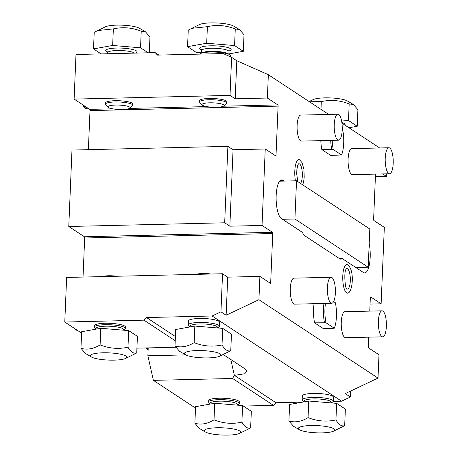 <?xml version="1.0" encoding="UTF-8"?>
<svg xmlns="http://www.w3.org/2000/svg" width="458" height="458" viewBox="0 0 458 458"><rect width="100%" height="100%" fill="white"/><g stroke="black" fill="none" stroke-linecap="round" stroke-linejoin="round"><path stroke-width="0.69" d="M220.951 311.818L222.548 273.747L227.723 277.153L226.132 315.224L220.951 311.818L212.123 315.997L146.543 317.554L143.961 320.159L64.773 322.043L66.639 277.451L222.548 273.747M328.689 114.42L268.348 74.711L267.375 98.035L277.806 104.905A1.042 0.321 -91.4 0 1 278.086 106.13L276.031 155.05A1.042 0.321 -91.4 0 1 275.739 155.886A1.042 0.321 -91.4 0 1 275.67 155.863L265.239 148.993L262.033 225.433L272.47 232.298A1.042 0.321 -91.4 0 1 272.745 233.528L270.695 282.449A1.042 0.321 -91.4 0 1 270.397 283.279A1.042 0.321 -91.4 0 1 270.334 283.262L259.898 276.392L227.723 277.153M259.898 276.392L258.919 299.715L226.132 315.224M341.949 123.145L379.676 147.974M386.575 173.834L386.466 176.41L382.699 173.925M369.766 311.114L370.327 297.746A1.042 0.321 -91.4 0 1 370.625 296.916A1.042 0.321 -91.4 0 1 370.688 296.939L381.125 303.803L384.331 227.368L373.894 220.498A1.042 0.321 -91.4 0 1 373.619 219.268L375.514 174.097M258.919 299.715L378.01 378.085L378.989 354.761L368.553 347.897A1.042 0.321 -91.4 0 1 368.278 346.666L368.679 337.162M337.918 114.202L300.797 115.084A13.007 4.008 88.6 0 0 297.087 126.82A13.007 4.008 88.6 0 0 300.574 140.829A13.007 4.008 88.6 0 0 301.416 141.098L338.536 140.217A13.007 4.008 -91.4 0 1 337.695 139.948A13.007 4.008 88.6 0 1 334.208 125.939A13.007 4.008 88.6 0 1 337.918 114.202A13.007 4.008 88.6 0 1 338.76 114.471A13.007 4.008 -91.4 0 1 342.246 128.48A13.007 4.008 -91.4 0 1 338.536 140.217M331.082 277.267L293.962 278.149A13.007 4.008 88.6 0 0 290.257 289.885A13.007 4.008 88.6 0 0 293.738 303.9A13.007 4.008 88.6 0 0 294.58 304.164L331.701 303.282A13.007 4.008 -91.4 0 1 330.859 303.019A13.007 4.008 88.6 0 1 327.378 289.004A13.007 4.008 88.6 0 1 331.082 277.267A13.007 4.008 88.6 0 1 331.93 277.537A13.007 4.008 -91.4 0 1 335.411 291.546A13.007 4.008 -91.4 0 1 331.701 303.282M382.069 310.822L344.948 311.703A13.007 4.008 88.6 0 0 341.239 323.44A13.007 4.008 88.6 0 0 344.719 337.449A13.007 4.008 88.6 0 0 345.567 337.712L382.688 336.83A13.007 4.008 -91.4 0 1 381.84 336.567A13.007 4.008 88.6 0 1 378.36 322.558A13.007 4.008 88.6 0 1 382.069 310.822A13.007 4.008 88.6 0 1 382.911 311.085A13.007 4.008 -91.4 0 1 386.392 325.094A13.007 4.008 -91.4 0 1 382.688 336.83M388.899 147.751L351.778 148.632A13.007 4.008 88.6 0 0 348.074 160.369A13.007 4.008 88.6 0 0 351.555 174.378A13.007 4.008 88.6 0 0 352.397 174.647L389.518 173.765A13.007 4.008 -91.4 0 1 388.676 173.496A13.007 4.008 88.6 0 1 385.195 159.487A13.007 4.008 88.6 0 1 388.899 147.751A13.007 4.008 88.6 0 1 389.747 148.02A13.007 4.008 -91.4 0 1 393.227 162.029A13.007 4.008 -91.4 0 1 389.518 173.765M279.609 181.185L284.149 181.082L282.958 180.292A19.517 6.011 88.6 0 0 281.693 179.891A19.517 6.011 88.6 0 0 276.128 197.495A19.517 6.011 88.6 0 0 281.355 218.512L302.463 232.401A18.211 5.611 88.6 0 0 304.822 235.784L339.79 258.799A18.211 5.611 88.6 0 0 340.97 259.171A18.211 5.611 88.6 0 0 342.298 258.615L363.406 272.504A19.517 6.011 88.6 0 0 364.671 272.905A19.517 6.011 88.6 0 0 369.2 243.622M295.456 180.813A14.324 4.414 -91.4 0 1 295.404 165.676A14.324 4.414 -91.4 0 1 299.589 159.819A14.324 4.414 -91.4 0 1 299.772 159.928M347.582 264.713L347.937 264.924C354.876 271.004 352.477 291.523 348.252 292.943A14.324 4.414 -91.4 0 1 346.591 292.874A14.324 4.414 -91.4 0 1 342.779 276.248A14.324 4.414 -91.4 0 1 347.582 264.713A14.324 4.414 -91.4 0 1 347.765 264.821M332.193 140.366A18.761 5.782 88.6 0 0 333.275 149.52L341.554 154.97L330.733 155.439L321.825 149.577A19.517 6.011 -91.4 0 1 320.823 140.635M325.472 303.431A18.761 5.782 88.6 0 0 326.016 322.781L334.294 328.226L323.468 328.701L314.566 322.838A19.517 6.011 -91.4 0 1 314.068 303.7M268.348 74.711L236.797 60.731L235.2 98.802L267.375 98.035M231.616 57.324L230.025 95.396L74.116 99.1L75.988 54.508L155.176 52.63L157.546 55.115L223.126 53.557L231.616 57.324L236.797 60.731M230.025 95.396L235.2 98.802M74.116 99.1L89.728 109.37L112.714 108.827M223.882 105.941L226.533 103.605A13.66 2.714 -177.6 0 0 226.836 103.067L226.893 101.796A13.66 2.714 -177.6 0 0 209.06 98.47A13.66 2.714 -177.6 0 0 199.596 100.651L199.539 101.928A13.66 2.714 -177.6 0 0 199.803 102.489L202.241 105.037A11.061 2.193 -177.6 0 0 216.468 107.275A11.061 2.193 -177.6 0 0 223.882 105.941A11.061 2.193 -177.6 0 0 220.498 103.714A11.061 2.193 -177.6 0 0 209.695 102.815A11.061 2.193 -177.6 0 0 202.241 105.037M129.843 108.18L132.494 105.844A13.66 2.714 -177.6 0 0 132.797 105.306L132.849 104.029A13.66 2.714 -177.6 0 0 115.021 100.708A13.66 2.714 -177.6 0 0 105.558 102.884L105.5 104.161A13.66 2.714 -177.6 0 0 105.764 104.722L108.203 107.269A11.061 2.193 -177.6 0 0 122.429 109.508A11.061 2.193 -177.6 0 0 129.843 108.18A11.061 2.193 -177.6 0 0 126.46 105.947A11.061 2.193 -177.6 0 0 115.656 105.054A11.061 2.193 -177.6 0 0 108.203 107.269M88.371 149.669L90.008 110.601A1.042 0.321 88.6 0 0 89.728 109.37M265.239 148.993L233.065 149.76L227.889 146.354L71.98 150.058L68.774 226.492L84.392 236.769L272.47 232.298M262.033 225.433L229.859 226.195L233.065 149.76M68.774 226.492L224.683 222.788L229.859 226.195M83.03 277.061L84.667 238A1.042 0.321 88.6 0 0 84.392 236.769M64.773 322.043L81.604 333.115M224.683 222.788L227.889 146.354M175.74 347.238L136.925 348.166M143.961 320.159L175.225 340.735M96.083 328.867L95.144 328.323A15.612 3.097 2.4 0 1 94.199 327.195L94.262 325.747A15.612 3.097 2.4 0 1 105.077 323.256A15.612 3.097 2.4 0 1 125.458 327.058L125.395 328.5A15.612 3.097 2.4 0 1 124.358 329.542L123.379 330.012M223.206 354.503L245.156 368.948L247.074 371.112L244.669 373.791L234.37 375.348L275.991 402.737L273.415 405.347L243.33 406.063M146.543 317.554L175.403 336.544M212.123 315.997L341.571 401.179L333.327 401.374M302.738 402.101L275.991 402.737M190.122 326.634L189.183 326.085A15.612 3.097 2.4 0 1 188.238 324.957L188.404 320.966A15.612 3.097 2.4 0 1 199.224 318.476A15.612 3.097 2.4 0 1 219.605 322.272L219.434 326.268A15.612 3.097 2.4 0 1 218.397 327.31L217.418 327.779M304.038 401.597L303.099 401.048A15.612 3.097 2.4 0 1 302.154 399.92L302.32 395.93A15.612 3.097 2.4 0 1 313.14 393.439A15.612 3.097 2.4 0 1 333.516 397.235L333.35 401.231A15.612 3.097 2.4 0 1 332.313 402.273L331.334 402.742M230.815 359.507L234.37 375.348L232.584 378.48L273.415 405.347M232.584 378.48L153.396 380.363L194.221 407.225L195.555 407.196M185.719 354.887L147.877 355.786L153.396 380.363M147.877 355.786L148.209 347.897M378.01 378.085L345.223 393.599L350.399 397.006L350.651 391.029M350.399 397.006L341.571 401.179M209.999 403.83L209.06 403.286A15.612 3.097 2.4 0 1 208.115 402.158L208.178 400.71A15.612 3.097 2.4 0 1 218.993 398.22A15.612 3.097 2.4 0 1 239.374 402.021L239.311 403.464A15.612 3.097 2.4 0 1 238.274 404.506L237.296 404.975M208.115 402.158A15.612 3.097 2.4 0 1 218.935 399.662A15.612 3.097 2.4 0 1 239.311 403.464M209.987 404.105L210.022 403.343A13.66 2.714 2.4 0 1 219.485 401.162A13.66 2.714 -177.6 0 1 237.318 404.483L237.29 405.135M214.716 403.258L195.577 406.693L194.879 423.272C201.142 425.001 207.52 423.856 214.018 419.843L214.716 403.258L242.597 405.576L251.333 411.324L250.641 427.909L239.5 433.411A18.211 3.618 2.4 0 1 228.09 435.1A18.211 3.618 2.4 0 1 205.419 431.986A18.211 3.618 2.4 0 1 216.937 427.761A18.211 3.618 2.4 0 1 235.733 429.478A18.211 3.618 2.4 0 1 239.5 433.411M205.419 431.986L199.453 428.493L194.879 423.272M214.018 419.843C223.195 423.484 232.487 424.257 241.898 422.156C244.692 426.948 247.606 428.865 250.641 427.909M241.898 422.156L242.597 405.576M381.125 303.803L370.064 304.066M386.466 176.41L375.405 176.668M155.176 52.63L158.909 55.086M101.115 53.912L93.512 48.909L112.657 45.474L140.532 47.792L148.134 52.796M149.302 52.767L149.966 36.961L145.392 31.739L141.23 31.207C132.053 27.566 122.761 26.793 113.349 28.894L112.657 45.474M141.23 31.207L140.532 47.792M145.392 31.739L139.427 28.253A18.211 3.618 -177.6 0 0 116.756 25.133A18.211 3.618 -177.6 0 0 105.346 26.822L94.211 32.329L93.512 48.909M113.349 28.894L97.417 30.606M230.723 56.929L230.769 55.842A15.612 3.097 -177.6 0 0 229.824 54.714A15.612 3.097 -177.6 0 0 210.394 52.046A15.612 3.097 -177.6 0 0 200.61 53.494A15.612 3.097 -177.6 0 0 199.74 54.113M229.824 54.714L228.038 53.672A13.66 2.714 -177.6 0 0 211.035 51.336A13.66 2.714 2.4 0 0 202.476 52.601L200.61 53.494M201.594 52.865L196.293 52.424L187.551 46.676L206.695 43.241L234.57 45.56L243.312 51.307L228.897 53.895M243.312 51.307L244.005 34.728L239.431 29.507L235.269 28.974C226.092 25.327 216.8 24.56 207.388 26.661L206.695 43.241M235.269 28.974L234.57 45.56M239.431 29.507L233.466 26.014A18.211 3.618 -177.6 0 0 210.794 22.9A18.211 3.618 -177.6 0 0 199.385 24.589L188.249 30.091L187.551 46.676M207.388 26.661L191.455 28.373M341.393 119.933L348.486 120.523L357.223 126.271L348.95 127.753M357.223 126.271L357.921 109.691L353.347 104.47L349.179 103.937C340.008 100.291 330.716 99.523 321.304 101.624L320.978 109.347M349.179 103.937L348.486 120.523M353.347 104.47L347.382 100.978A18.211 3.618 -177.6 0 0 324.711 97.863A18.211 3.618 -177.6 0 0 313.301 99.552L309.121 101.544M321.304 101.624L309.431 101.75M188.238 324.957A15.612 3.097 2.4 0 1 199.058 322.466A15.612 3.097 2.4 0 1 219.434 326.268M190.11 326.909L190.144 326.142A13.66 2.714 2.4 0 1 199.608 323.961A13.66 2.714 -177.6 0 1 217.441 327.287L217.413 327.934M194.839 326.062L175.7 329.497L175.002 346.076C181.265 347.805 187.643 346.66 194.146 342.641L194.839 326.062L222.72 328.375L231.456 334.128L230.763 350.708L219.628 356.215A18.211 3.618 2.4 0 1 208.213 357.904A18.211 3.618 2.4 0 1 185.542 354.784A18.211 3.618 2.4 0 1 197.06 350.565A18.211 3.618 2.4 0 1 215.855 352.276A18.211 3.618 2.4 0 1 219.628 356.215M185.542 354.784L179.576 351.297L175.002 346.076M194.146 342.641C203.318 346.288 212.609 347.061 222.021 344.96C224.815 349.752 227.729 351.664 230.763 350.708M222.021 344.96L222.72 328.375M302.154 399.92A15.612 3.097 2.4 0 1 312.974 397.43A15.612 3.097 2.4 0 1 333.35 401.231M304.026 401.872L304.06 401.105A13.66 2.714 2.4 0 1 313.524 398.924A13.66 2.714 -177.6 0 1 331.357 402.25L331.329 402.897M308.755 401.025L289.616 404.46L288.918 421.039C295.181 422.768 301.559 421.623 308.057 417.604L308.755 401.025L336.636 403.343L345.372 409.091L344.679 425.671L333.538 431.178A18.211 3.618 2.4 0 1 322.129 432.867A18.211 3.618 2.4 0 1 299.458 429.747A18.211 3.618 2.4 0 1 310.976 425.528A18.211 3.618 2.4 0 1 329.771 427.24A18.211 3.618 2.4 0 1 333.538 431.178M299.458 429.747L293.492 426.261L288.918 421.039M308.057 417.604C317.234 421.251 326.525 422.024 335.937 419.923C338.731 424.715 341.645 426.627 344.679 425.671M335.937 419.923L336.636 403.343M94.199 327.195A15.612 3.097 2.4 0 1 105.019 324.699A15.612 3.097 2.4 0 1 125.395 328.5M96.071 329.142L96.106 328.38A13.66 2.714 2.4 0 1 105.569 326.199A13.66 2.714 -177.6 0 1 123.402 329.52L123.374 330.172M100.8 328.294L81.661 331.729L80.963 348.309C87.226 350.038 93.604 348.893 100.107 344.88L100.8 328.294L128.681 330.613L137.417 336.361L136.724 352.946L125.589 358.448A18.211 3.618 2.4 0 1 114.174 360.137A18.211 3.618 2.4 0 1 91.503 357.022A18.211 3.618 2.4 0 1 103.021 352.797A18.211 3.618 2.4 0 1 121.817 354.509A18.211 3.618 2.4 0 1 125.589 358.448M91.503 357.022L85.537 353.53L80.963 348.309M100.107 344.88C109.279 348.521 118.57 349.294 127.982 347.193C130.776 351.984 133.69 353.902 136.724 352.946M127.982 347.193L128.681 330.613M87.678 108.019A13.007 4.008 -91.4 0 1 86.631 108.512A13.007 4.008 -91.4 0 1 85.783 108.243A13.007 4.008 88.6 0 1 84.014 105.609M83.018 104.956A13.007 4.008 88.6 0 0 85.045 108.26A13.007 4.008 -91.4 0 0 85.886 108.529L86.631 108.512M77.116 330.166A13.007 4.008 -91.4 0 1 76.492 329.915A13.007 4.008 88.6 0 1 75.885 329.354M74.528 328.46A13.007 4.008 88.6 0 0 75.753 329.932A13.007 4.008 -91.4 0 0 76.595 330.195L77.144 330.184M226.836 103.067A13.66 2.714 -177.6 0 0 209.008 99.747A13.66 2.714 -177.6 0 0 199.539 101.928M132.797 105.306A13.66 2.714 -177.6 0 0 114.969 101.979A13.66 2.714 -177.6 0 0 105.5 104.161M282.552 219.296L294.923 219.004L368.209 267.232L369.812 229.011L296.526 180.784L294.923 219.004M355.837 267.524L368.209 267.232M339.607 258.678L342.298 258.615M284.149 181.082L296.526 180.784M356.284 267.821A19.517 6.011 88.6 0 0 356.376 267.512M298.456 163.878A10.213 3.149 -91.4 0 1 299.606 163.953A10.213 3.149 -91.4 0 1 302.303 173.055A10.213 3.149 -91.4 0 1 300.557 183.435M346.448 268.772A10.213 3.149 -91.4 0 1 347.599 268.846A10.213 3.149 -91.4 0 1 350.313 280.628A10.213 3.149 -91.4 0 1 346.929 288.941L346.946 288.958C345.406 290.939 343.323 270.815 346.466 268.754L346.408 268.794M333.275 149.52L321.825 149.577M330.722 140.4A19.517 6.011 88.6 0 0 331.724 149.342M342.229 129.23L342.624 129.488A18.761 5.782 88.6 0 1 341.554 154.97M326.016 322.781L314.566 322.838M323.966 303.465A19.517 6.011 88.6 0 0 324.464 322.604M333.613 301.599L335.359 302.749A18.761 5.782 88.6 0 1 334.294 328.226M196.041 274.376A11.061 2.193 2.4 0 1 202.539 273.529A11.061 2.193 2.4 0 1 211.081 274.021M102.002 276.615A11.061 2.193 2.4 0 1 108.5 275.762A11.061 2.193 2.4 0 1 117.042 276.254M129.465 108.426L206.753 106.594M223.504 106.193L277.806 104.905M90.008 110.601L278.086 106.13M274.497 155.09L276.031 155.05M84.667 238L272.745 233.528M269.155 282.483L270.695 282.449M134.526 53.117A13.66 2.714 -177.6 0 0 117.122 50.512A13.66 2.714 -177.6 0 0 107.659 52.693L107.613 53.758M135.728 53.088A15.744 3.126 -177.6 0 0 133.123 49.613A15.744 3.126 -177.6 0 0 116.572 48.056A15.744 3.126 -177.6 0 0 107.584 52.166M228.725 51.033L229.349 50.741L228.994 51.599A13.66 2.714 -177.6 0 0 211.161 48.279A13.66 2.714 -177.6 0 0 201.697 50.46L201.589 53.025M229.114 51.084A15.744 3.126 -177.6 0 0 227.632 47.506A15.744 3.126 -177.6 0 0 210.611 45.817A15.744 3.126 -177.6 0 0 201.623 49.933M344.88 125.074A15.744 3.126 -177.6 0 0 341.874 122.567M148.14 349.488A20.816 6.412 -91.4 0 1 146.841 347.925M282.958 180.292L280.451 180.355M107.659 52.693L107.372 51.806L107.974 52.143M201.697 50.46L201.411 49.567L202.012 49.911M228.994 51.599L228.886 54.17M148.123 349.838L145.827 347.954M302.715 184.86L303.585 181.975L304.209 177.143L303.912 169.368L302.125 162.75L299.589 159.819M297.786 181.614L296.704 173.971L296.876 169.586L297.66 165.544L298.416 163.901"/></g></svg>
